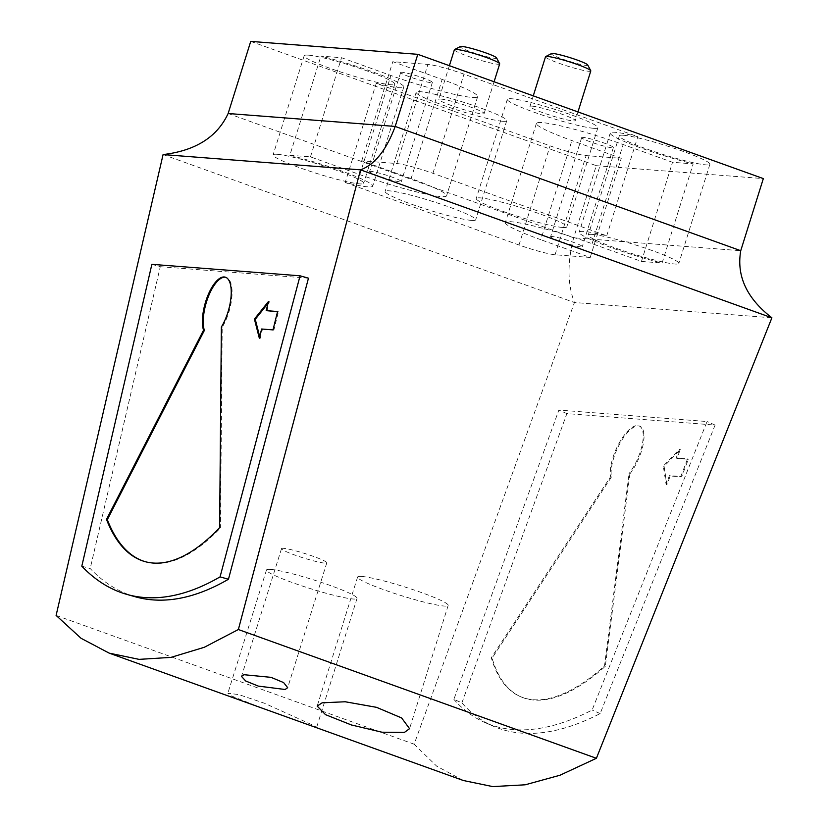 <?xml version="1.0" encoding="UTF-8"?>
<svg xmlns="http://www.w3.org/2000/svg" width="828" height="828" viewBox="0 0 828 828"><rect width="100%" height="100%" fill="white"/><g stroke="black" fill="none" stroke-linecap="round" stroke-linejoin="round"><path stroke-width="0.62" stroke-dasharray="4.14 3.1" d="M361.753 576.443A47.455 4.647 -162.6 0 0 357.603 577.044A47.455 4.647 -162.6 0 0 392.493 592.745A47.455 4.647 -162.6 0 0 444.025 606.034A47.455 4.647 -162.6 0 0 448.176 605.423A47.455 4.647 -162.6 0 0 413.286 589.722A47.455 4.647 -162.6 0 0 361.753 576.443M499.677 63.911A23.733 2.318 17.4 0 1 497.597 64.211A23.733 2.318 17.4 0 1 471.836 57.577A23.733 2.318 17.4 0 1 454.386 49.721M440.9 99.081A23.733 2.318 17.4 0 1 466.671 105.715A23.733 2.318 17.4 0 1 484.111 113.571A23.733 2.318 17.4 0 1 482.041 113.871A23.733 2.318 17.4 0 1 456.269 107.236A23.733 2.318 17.4 0 1 438.83 99.381A23.733 2.318 17.4 0 1 440.9 99.081M496.583 57.898A19.075 1.863 17.4 0 1 494.947 58.343A19.075 1.863 17.4 0 1 473.368 52.713A19.075 1.863 17.4 0 1 460.358 46.544M277.245 154.298A47.455 4.647 -162.6 0 0 273.095 154.898A47.455 4.647 -162.6 0 0 307.985 170.599A47.455 4.647 -162.6 0 0 359.518 183.878A47.455 4.647 -162.6 0 0 363.668 183.278A47.455 4.647 -162.6 0 0 328.778 167.577A47.455 4.647 -162.6 0 0 277.245 154.298M308.316 55.145A47.455 4.647 -162.6 0 0 304.166 55.745A47.455 4.647 -162.6 0 0 339.056 71.456A47.455 4.647 -162.6 0 0 390.588 84.735A47.455 4.647 -162.6 0 0 394.739 84.135A47.455 4.647 -162.6 0 0 359.849 68.424A47.455 4.647 -162.6 0 0 308.316 55.145M552.059 236.518A16.612 1.625 -162.6 0 0 550.61 236.725A16.612 1.625 -162.6 0 0 562.823 242.231A16.612 1.625 -162.6 0 0 580.863 246.879A16.612 1.625 -162.6 0 0 582.312 246.661A16.612 1.625 -162.6 0 0 570.099 241.165A16.612 1.625 -162.6 0 0 552.059 236.518M583.129 137.376A16.612 1.625 -162.6 0 0 581.68 137.583A16.612 1.625 -162.6 0 0 593.893 143.078A16.612 1.625 -162.6 0 0 611.933 147.726A16.612 1.625 -162.6 0 0 613.382 147.519A16.612 1.625 -162.6 0 0 601.169 142.023A16.612 1.625 -162.6 0 0 583.129 137.376M371.068 171.417A16.612 1.625 -162.6 0 0 369.609 171.634A16.612 1.625 -162.6 0 0 381.822 177.13A16.612 1.625 -162.6 0 0 399.862 181.777A16.612 1.625 -162.6 0 0 401.311 181.57A16.612 1.625 -162.6 0 0 389.098 176.074A16.612 1.625 -162.6 0 0 371.068 171.417M402.139 72.274A16.612 1.625 -162.6 0 0 400.68 72.481A16.612 1.625 -162.6 0 0 412.893 77.977A16.612 1.625 -162.6 0 0 430.933 82.634A16.612 1.625 -162.6 0 0 432.382 82.417A16.612 1.625 -162.6 0 0 420.169 76.921A16.612 1.625 -162.6 0 0 402.139 72.274M587.714 64.946A19.075 1.863 17.4 0 1 586.079 65.391A19.075 1.863 17.4 0 1 564.499 59.761A19.075 1.863 17.4 0 1 551.489 53.592M590.799 70.96A23.733 2.318 17.4 0 1 588.729 71.26A23.733 2.318 17.4 0 1 562.957 64.625A23.733 2.318 17.4 0 1 545.517 56.77M532.031 106.129A23.733 2.318 17.4 0 1 557.793 112.774A23.733 2.318 17.4 0 1 575.243 120.619A23.733 2.318 17.4 0 1 573.162 120.919A23.733 2.318 17.4 0 1 547.401 114.285A23.733 2.318 17.4 0 1 529.951 106.429A23.733 2.318 17.4 0 1 532.031 106.129M283.6 548.333A23.733 2.318 -162.6 0 0 281.52 548.633A23.733 2.318 -162.6 0 0 298.97 556.488A23.733 2.318 -162.6 0 0 324.731 563.123A23.733 2.318 -162.6 0 0 326.801 562.823A23.733 2.318 -162.6 0 0 309.361 554.977A23.733 2.318 -162.6 0 0 283.6 548.333M376.254 83.328A56.946 5.579 -162.6 0 0 398.817 87.696A56.946 5.579 -162.6 0 0 403.795 86.971A56.946 5.579 -162.6 0 0 376.668 73.33A56.946 5.579 -162.6 0 0 320.912 56.118L341.54 57.712L390.899 75.472A64.066 6.272 -162.6 0 0 472.063 97.425A64.066 6.272 -162.6 0 0 477.663 96.607A64.066 6.272 -162.6 0 0 442.162 79.436L392.803 61.686L427.921 64.398A28.473 2.784 -162.6 0 1 463.99 74.158L637.808 136.672A56.946 5.579 -162.6 0 0 610.267 133.029A56.946 5.579 -162.6 0 0 637.394 146.68A56.946 5.579 -162.6 0 0 693.16 163.882L672.522 162.288L623.163 144.538A64.066 6.272 -162.6 0 0 536.399 123.393A64.066 6.272 -162.6 0 0 571.9 140.563L621.269 158.324L586.141 155.602A28.473 2.784 -162.6 0 1 550.071 145.842L376.254 83.328L345.183 182.481A56.946 5.579 -162.6 0 0 367.746 186.838A56.946 5.579 -162.6 0 0 372.724 186.114A56.946 5.579 -162.6 0 0 345.597 172.472A56.946 5.579 -162.6 0 0 289.841 155.271L320.912 56.118M289.841 155.271L310.469 156.865L359.828 174.615A64.066 6.272 -162.6 0 0 440.993 196.578A64.066 6.272 -162.6 0 0 446.592 195.76A64.066 6.272 -162.6 0 0 411.092 178.579L442.162 79.436M502.606 121.271A47.455 4.647 -162.6 0 0 506.757 120.671A47.455 4.647 -162.6 0 0 471.867 104.959A47.455 4.647 -162.6 0 0 420.334 91.68A47.455 4.647 -162.6 0 0 416.184 92.281A47.455 4.647 -162.6 0 0 451.074 107.992A47.455 4.647 -162.6 0 0 502.606 121.271M471.536 220.414A47.455 4.647 -162.6 0 0 475.686 219.813A47.455 4.647 -162.6 0 0 440.796 204.112A47.455 4.647 -162.6 0 0 389.264 190.833A47.455 4.647 -162.6 0 0 385.113 191.434A47.455 4.647 -162.6 0 0 420.003 207.135A47.455 4.647 -162.6 0 0 471.536 220.414M593.728 128.319A47.455 4.647 -162.6 0 0 597.878 127.719A47.455 4.647 -162.6 0 0 562.988 112.018A47.455 4.647 -162.6 0 0 511.456 98.729A47.455 4.647 -162.6 0 0 507.316 99.339A47.455 4.647 -162.6 0 0 542.195 115.04A47.455 4.647 -162.6 0 0 593.728 128.319M562.657 227.472A47.455 4.647 -162.6 0 0 566.807 226.862A47.455 4.647 -162.6 0 0 531.918 211.161A47.455 4.647 -162.6 0 0 480.385 197.882A47.455 4.647 -162.6 0 0 476.245 198.482A47.455 4.647 -162.6 0 0 511.124 214.183A47.455 4.647 -162.6 0 0 562.657 227.472M592.403 234.417A47.455 4.647 -162.6 0 0 588.253 235.017A47.455 4.647 -162.6 0 0 623.142 250.718A47.455 4.647 -162.6 0 0 674.675 264.008A47.455 4.647 -162.6 0 0 678.825 263.397A47.455 4.647 -162.6 0 0 643.936 247.696A47.455 4.647 -162.6 0 0 592.403 234.417M623.474 135.264A47.455 4.647 -162.6 0 0 619.323 135.875A47.455 4.647 -162.6 0 0 654.213 151.576A47.455 4.647 -162.6 0 0 705.746 164.855A47.455 4.647 -162.6 0 0 709.896 164.254A47.455 4.647 -162.6 0 0 675.006 148.554A47.455 4.647 -162.6 0 0 623.474 135.264M81.806 566.176L90.2 568.546A569.478 224.74 -74.2 0 0 135.306 596.781M219.617 527.653L220.455 527.891L222.204 327.195A30.843 12.172 -74.2 0 0 231.912 296.538A30.843 12.172 -74.2 0 0 226.054 277.37A30.843 12.172 -74.2 0 0 225.63 277.276M145.314 561.705A264.732 104.473 -74.2 0 0 145.728 561.829A264.732 104.473 -74.2 0 0 153.894 563.268A264.732 104.473 -74.2 0 0 220.455 527.891M629.87 473.885L605.299 666.364A264.732 101.12 113.8 0 1 520.874 696.814A264.732 101.12 113.8 0 1 492.101 658.094L611.488 476.969A30.843 11.778 113.8 0 1 619.272 444.677A30.843 11.778 113.8 0 1 638.471 425.934A30.843 11.778 113.8 0 1 640.013 426.316A30.843 11.778 113.8 0 1 642.994 445.236A30.843 11.778 113.8 0 1 629.87 473.885L629.073 473.533L604.492 666.012A264.732 101.12 113.8 0 1 520.067 696.462A264.732 101.12 113.8 0 1 491.294 657.732L610.681 476.617A30.843 11.778 113.8 0 1 618.475 444.325A30.843 11.778 113.8 0 1 637.674 425.582A30.843 11.778 113.8 0 1 639.216 425.965A30.843 11.778 113.8 0 1 642.197 444.884A30.843 11.778 113.8 0 1 629.073 473.533M262.176 708.157L231.022 695.768L227.855 693.222L238.754 694.588L264.484 703.262L313.294 725.349L316.617 727.408L309.858 725.307M270.632 569.395A47.455 4.647 -162.6 0 0 266.481 569.995A47.455 4.647 -162.6 0 0 301.371 585.696A47.455 4.647 -162.6 0 0 352.904 598.986A47.455 4.647 -162.6 0 0 357.044 598.375A47.455 4.647 -162.6 0 0 322.164 582.674A47.455 4.647 -162.6 0 0 270.632 569.395M461.889 702.879L566.88 413.607L715.092 425.064L600.155 713.581A569.478 217.526 113.8 0 1 493.043 726.104A569.478 217.526 113.8 0 1 461.889 702.879L453.868 699.35L558.859 410.067L707.06 421.535L592.123 710.041A569.478 217.526 113.8 0 1 485.011 722.565A569.478 217.526 113.8 0 1 453.868 699.35M666.892 484.773L664.097 466.433L680.295 449.563L676.942 458.37L688.337 459.25L681.63 476.856L670.245 475.976L666.892 484.773L666.085 484.421L663.3 466.081L679.488 449.211L676.145 458.019L687.53 458.898L680.833 476.504L669.438 475.624L666.085 484.421M492.101 658.094L491.294 657.732M605.299 666.364L604.492 666.012M611.488 476.969L610.681 476.617M664.097 466.433L663.3 466.081M670.245 475.976L669.438 475.624M681.63 476.856L680.833 476.504M688.337 459.25L687.53 458.898M676.942 458.37L676.145 458.019M680.295 449.563L679.488 449.211M600.155 713.581L592.123 710.041M715.092 425.064L707.06 421.535M566.88 413.607L558.859 410.067M221.366 326.967L222.204 327.195M268.479 301.454L269.317 301.692L268.013 303.327M267.03 310.873L269.317 301.692M277.577 311.525L278.415 311.752L277.535 311.69M273.002 329.896L273.851 330.124L278.415 311.752M261.617 329.006L273.851 330.124M259.33 338.197L260.168 338.435L262.455 329.244M259.713 336.654L260.168 338.435M151.876 264.339L160.27 266.709L90.2 568.546M308.471 278.177L160.27 266.709M250.729 41.4L596.274 165.672L573.669 237.781C567.232 262.911 567.49 284.49 574.446 302.52L414.145 744.196L436.718 766.2L463.39 780.525M163.085 154.577L574.446 302.52L771.893 317.797M228.135 113.508L573.669 237.781L740.739 250.708M596.274 165.672L763.333 178.6M56.107 615.421L414.145 744.196M411.092 178.579L361.732 160.829L396.85 163.551A28.473 2.784 -162.6 0 1 432.92 173.3L606.738 235.814A56.946 5.579 -162.6 0 0 579.196 232.182A56.946 5.579 -162.6 0 0 606.324 245.823A56.946 5.579 -162.6 0 0 662.09 263.035L693.16 163.882M536.399 123.393L505.328 222.535A64.066 6.272 -162.6 0 1 592.092 243.68L641.452 261.431L662.09 263.035M505.328 222.535A64.066 6.272 -162.6 0 0 540.829 239.716L571.9 140.563M345.183 182.481L519.001 244.995A28.473 2.784 -162.6 0 0 555.07 254.755L590.198 257.467L540.829 239.716M606.738 235.814L637.808 136.672M361.732 160.829L392.803 61.686M310.469 156.865L341.54 57.712M590.198 257.467L621.269 158.324M641.452 261.431L672.522 162.288M359.828 174.615L390.899 75.472M432.92 173.3L463.99 74.158M396.85 163.551L427.921 64.398M519.001 244.995L550.071 145.842M555.07 254.755L586.141 155.602M592.092 243.68L623.163 144.538M357.603 577.044L317.176 706.077M494.078 81.765L484.111 113.571M304.166 55.745L273.095 154.898M581.68 137.583L550.61 236.725M400.68 72.481L369.609 171.634M577.965 111.935L575.243 120.619M281.52 548.633L241.486 676.393M506.757 120.671L475.686 219.813M597.878 127.719L566.807 226.862M619.323 135.875L588.253 235.017M639.216 425.965L640.013 426.316M266.481 569.995L227.855 693.233M357.044 598.375L316.617 727.408M520.067 696.462L520.874 696.814M485.011 722.565L493.043 726.104M226.054 277.37L225.206 277.132M145.728 561.829L144.89 561.591M709.896 164.254L678.825 263.397M507.316 99.339L476.245 198.482M416.184 92.281L385.113 191.434M477.663 96.607L446.592 195.76M403.795 86.971L372.724 186.114M610.267 133.029L579.196 232.182M326.801 562.823L287.678 687.685M533.263 95.862L529.951 106.429M432.382 82.417L401.311 181.57M613.382 147.519L582.312 246.661M394.739 84.135L363.668 183.278M449.387 65.691L438.83 99.381M448.176 605.423L409.56 728.65"/><path stroke-width="1.24" d="M322.154 702.817L317.176 706.077L325.466 714.636L351.393 724.966L381.956 732.211L404.426 732.407L409.56 728.661L401.621 717.948L376.523 707.329L345.193 701.761L322.154 702.817M449.387 65.691L454.386 49.721A23.733 2.318 17.4 0 1 454.562 49.535A23.733 2.318 17.4 0 1 456.466 49.421A23.733 2.318 17.4 0 1 481.14 55.693A23.733 2.318 17.4 0 1 499.636 63.663A23.733 2.318 17.4 0 1 499.677 63.911L494.078 81.765M454.562 49.535L460.358 46.544A19.075 1.863 17.4 0 1 461.879 46.451A19.075 1.863 17.4 0 1 481.72 51.491A19.075 1.863 17.4 0 1 496.583 57.898L499.636 63.663M533.263 95.862L545.517 56.77A23.733 2.318 17.4 0 1 545.693 56.583L551.489 53.592A19.075 1.863 17.4 0 1 553.011 53.499A19.075 1.863 17.4 0 1 572.841 58.55A19.075 1.863 17.4 0 1 587.714 64.946L590.757 70.711A23.733 2.318 17.4 0 1 590.799 70.96L577.965 111.935M545.693 56.583A23.733 2.318 17.4 0 1 547.587 56.47A23.733 2.318 17.4 0 1 572.262 62.752A23.733 2.318 17.4 0 1 590.757 70.711M243.991 674.706L241.486 676.393L245.688 680.989L258.305 686.101L285.132 689.496L287.678 687.685L283.631 682.593L271.035 677.345L243.991 674.706M126.912 594.411L135.306 596.781A569.478 224.74 -74.2 0 0 152.859 599.886A569.478 224.74 -74.2 0 0 228.456 579.248L308.471 278.177L300.078 275.807L151.876 264.339L81.806 566.176A569.478 224.74 -74.2 0 0 126.912 594.411A569.478 224.74 -74.2 0 0 144.465 597.516A569.478 224.74 -74.2 0 0 220.062 576.878L300.078 275.807M153.056 563.03A264.732 104.473 -74.2 0 0 219.617 527.653L221.366 326.967A30.843 12.172 -74.2 0 0 231.074 296.3A30.843 12.172 -74.2 0 0 225.206 277.132A30.843 12.172 -74.2 0 0 207.88 295.461A30.843 12.172 -74.2 0 0 203.512 330.248L106.481 519.404A264.732 104.473 -74.2 0 0 144.89 561.591A264.732 104.473 -74.2 0 0 153.056 563.03M309.858 725.307L262.176 708.157M225.63 277.276A30.843 12.172 -74.2 0 0 208.511 296.196A30.843 12.172 -74.2 0 0 204.35 330.476L107.319 519.642A264.732 104.473 -74.2 0 0 145.314 561.705M268.479 301.454L254.413 319.09L259.33 338.197L261.617 329.006L273.002 329.896L277.577 311.525L266.192 310.635L268.479 301.454M203.512 330.248L204.35 330.476M106.481 519.404L107.319 519.642M268.013 303.327L255.252 319.329L259.713 336.654M254.413 319.09L255.252 319.329M266.192 310.635L277.535 311.69M220.062 576.878L228.456 579.248M163.085 154.577L360.532 169.854L238.361 629.528L204.237 647.31L170.91 657.391L139.032 659.367L109.172 653.126L81.061 638.295L56.107 615.421L163.085 154.577C195.532 150.717 217.205 137.024 228.135 113.508L250.729 41.4L417.798 54.327L395.194 126.436C386.345 150.106 374.784 164.586 360.532 169.854L771.893 317.797C746.752 298.359 736.371 275.993 740.739 250.708L763.333 178.6L417.798 54.327M309.393 725.142L463.39 780.525L492.805 786.6L525.19 784.799L559.956 775.246L596.398 758.293L771.893 317.797M228.135 113.508L395.194 126.436L740.739 250.708M238.361 629.528L596.398 758.293M263.18 708.52L109.172 653.126"/></g></svg>

